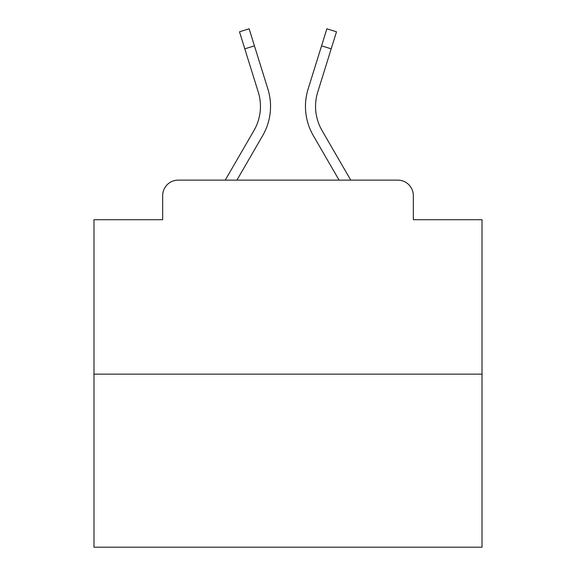 <?xml version="1.0" encoding="UTF-8"?>
<svg xmlns="http://www.w3.org/2000/svg" width="576" height="576" viewBox="0 0 576 576"><rect width="100%" height="100%" fill="white"/><g stroke="black" fill="none" stroke-linecap="round" stroke-linejoin="round"><path stroke-width="0.86" d="M162.67 195.653L162.67 219.708L162.67 195.653A15.523 15.523 0 0 1 178.193 180.13L225.252 180.13L253.973 130.514A48.118 48.118 0 0 0 258.271 92.102L239.494 31.802L249.127 28.8L267.905 89.1A58.205 58.205 0 0 1 262.706 135.569L236.909 180.13M482.011 374.141L93.989 374.141L93.989 547.2L482.011 547.2L482.011 219.708L413.33 219.708L413.33 195.653A15.523 15.523 0 0 0 397.807 180.13L178.193 180.13M93.989 374.141L93.989 219.708L162.67 219.708M322.027 130.514A48.118 48.118 0 0 1 317.729 92.102A48.118 48.118 0 0 0 322.027 130.514A48.118 48.118 0 0 1 317.729 92.102A48.118 48.118 0 0 0 322.027 130.514A48.118 48.118 0 0 1 317.729 92.102A48.118 48.118 0 0 0 322.027 130.514A48.118 48.118 0 0 1 317.729 92.102A48.118 48.118 0 0 0 322.027 130.514A48.118 48.118 0 0 1 317.729 92.102A48.118 48.118 0 0 0 322.027 130.514A48.118 48.118 0 0 1 317.729 92.102A48.118 48.118 0 0 0 322.027 130.514A48.118 48.118 0 0 1 317.729 92.102A48.118 48.118 0 0 0 322.027 130.514A48.118 48.118 0 0 1 317.729 92.102A48.118 48.118 0 0 0 322.027 130.514A48.118 48.118 0 0 1 317.729 92.102A48.118 48.118 0 0 0 322.027 130.514A48.118 48.118 0 0 1 317.729 92.102A48.118 48.118 0 0 0 322.027 130.514A48.118 48.118 0 0 1 317.729 92.102A48.118 48.118 0 0 0 322.027 130.514A48.118 48.118 0 0 1 317.729 92.102A48.118 48.118 0 0 0 322.027 130.514A48.118 48.118 0 0 1 317.729 92.102A48.118 48.118 0 0 0 322.027 130.514A48.118 48.118 0 0 1 317.729 92.102A48.118 48.118 0 0 0 322.027 130.514A48.118 48.118 0 0 1 317.729 92.102A48.118 48.118 0 0 0 322.027 130.514A48.118 48.118 0 0 1 317.729 92.102A48.118 48.118 0 0 0 322.027 130.514A48.118 48.118 0 0 1 317.729 92.102A48.118 48.118 0 0 0 322.027 130.514A48.118 48.118 0 0 1 317.729 92.102A48.118 48.118 0 0 0 322.027 130.514A48.118 48.118 0 0 1 317.729 92.102A48.118 48.118 0 0 0 322.027 130.514L350.748 180.13L397.807 180.13M413.33 219.708L413.33 195.653M321.566 45.842L308.095 89.1L326.873 28.8L336.506 31.802L331.193 48.845L321.566 45.842L308.095 89.1A58.205 58.205 0 0 0 313.294 135.569L339.091 180.13M254.434 45.842L267.905 89.1L254.434 45.842L267.905 89.1L254.434 45.842L267.905 89.1L254.434 45.842L267.905 89.1L254.434 45.842L267.905 89.1L254.434 45.842L267.905 89.1L254.434 45.842L267.905 89.1L254.434 45.842L267.905 89.1L254.434 45.842L267.905 89.1L254.434 45.842L267.905 89.1L254.434 45.842L267.905 89.1L254.434 45.842L267.905 89.1L254.434 45.842L267.905 89.1L254.434 45.842L267.905 89.1L254.434 45.842L267.905 89.1L254.434 45.842L267.905 89.1L254.434 45.842L267.905 89.1L254.434 45.842L267.905 89.1L254.434 45.842L267.905 89.1L254.434 45.842L244.807 48.845M253.973 130.514A48.118 48.118 0 0 0 258.271 92.102A48.118 48.118 0 0 1 253.973 130.514A48.118 48.118 0 0 0 258.271 92.102A48.118 48.118 0 0 1 253.973 130.514A48.118 48.118 0 0 0 258.271 92.102A48.118 48.118 0 0 1 253.973 130.514A48.118 48.118 0 0 0 258.271 92.102A48.118 48.118 0 0 1 253.973 130.514A48.118 48.118 0 0 0 258.271 92.102A48.118 48.118 0 0 1 253.973 130.514A48.118 48.118 0 0 0 258.271 92.102A48.118 48.118 0 0 1 253.973 130.514A48.118 48.118 0 0 0 258.271 92.102A48.118 48.118 0 0 1 253.973 130.514A48.118 48.118 0 0 0 258.271 92.102A48.118 48.118 0 0 1 253.973 130.514A48.118 48.118 0 0 0 258.271 92.102A48.118 48.118 0 0 1 253.973 130.514A48.118 48.118 0 0 0 258.271 92.102A48.118 48.118 0 0 1 253.973 130.514A48.118 48.118 0 0 0 258.271 92.102A48.118 48.118 0 0 1 253.973 130.514A48.118 48.118 0 0 0 258.271 92.102A48.118 48.118 0 0 1 253.973 130.514A48.118 48.118 0 0 0 258.271 92.102A48.118 48.118 0 0 1 253.973 130.514A48.118 48.118 0 0 0 258.271 92.102A48.118 48.118 0 0 1 253.973 130.514A48.118 48.118 0 0 0 258.271 92.102A48.118 48.118 0 0 1 253.973 130.514A48.118 48.118 0 0 0 258.271 92.102A48.118 48.118 0 0 1 253.973 130.514A48.118 48.118 0 0 0 258.271 92.102A48.118 48.118 0 0 1 253.973 130.514A48.118 48.118 0 0 0 258.271 92.102A48.118 48.118 0 0 1 253.973 130.514A48.118 48.118 0 0 0 258.271 92.102M317.729 92.102L331.193 48.845"/></g></svg>
